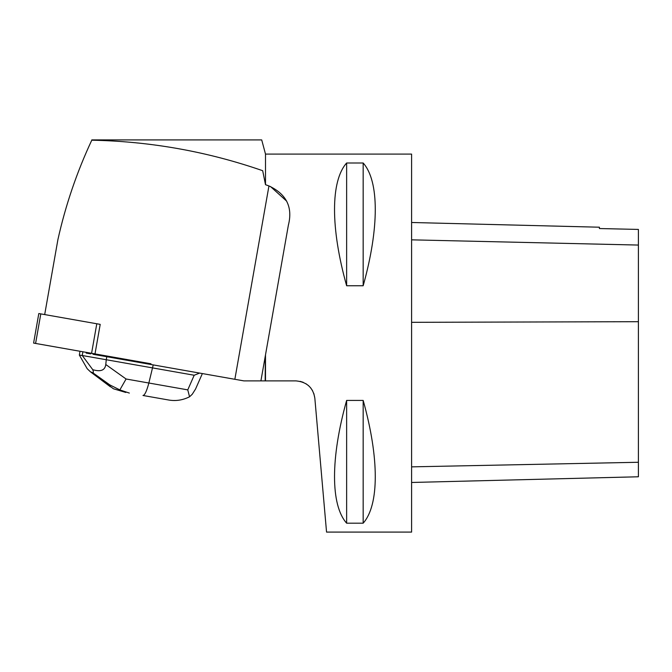 <?xml version="1.0" encoding="UTF-8"?>
<svg xmlns="http://www.w3.org/2000/svg" width="672" height="672" viewBox="0 0 672 672"><rect width="100%" height="100%" fill="white"/><g stroke="black" fill="none" stroke-linecap="round" stroke-linejoin="round"><path stroke-width="1.01" d="M38.808 313.538L100.204 324.366L94.996 353.909L33.6 343.09L38.808 313.538M86.318 352.38L86.192 353.086L90.762 353.884L90.888 353.186M234.856 379.294L268.951 185.934C286.49 194.116 292.958 207.211 288.364 225.221L260.912 380.89L265.18 380.89L265.297 356.042L260.912 380.89L243.894 380.89L92.988 354.278L93.106 353.581M265.18 380.89L295.999 380.89C306.86 381.923 313.135 387.677 314.832 398.143L326.55 532.09L411.6 532.09L411.6 154.09L265.499 154.09L265.499 184.691L262.685 170.705C261.4 129.898 261.4 129.898 262.685 170.705C207.379 151.528 150.402 141.364 91.778 140.196L91.778 140.196C76.852 172.091 65.562 205.229 57.91 239.602L44.688 314.58M265.499 354.875L265.499 380.89M268.951 185.934L265.499 184.691M314.832 398.143L313.816 393.464M312.589 390.734L310.649 387.845M308.616 385.711L305.92 383.704M303.24 382.326L300.174 381.36M270.472 186.522L286.726 201.197M346.634 162.994L363.166 162.994C379.31 181.028 379.31 228.186 363.166 285.76L346.634 285.76C330.49 228.186 330.49 181.028 346.634 162.994L346.634 285.76M346.634 400.42L363.166 400.42C379.31 457.985 379.31 505.142 363.166 523.186L346.634 523.186C330.49 505.142 330.49 457.985 346.634 400.42L346.634 523.186M411.6 482.471L638.4 476.776L638.4 229.429L599.416 228.547L599.416 227.212L411.6 222.491M363.166 400.42L363.166 523.186M363.166 162.994L363.166 285.76M260.912 380.89L265.297 356.042M187.765 389.878L189.546 396.791C182.574 400.285 175.392 401.318 168.008 399.89L142.976 395.48C144.732 395.329 146.689 391.18 148.856 383.015L187.765 389.878L194.2 375.245L106.26 359.738L106.789 356.714M125.832 392.456L113.434 388.777L107.78 384.552L109.855 384.922L119.86 389.911L126.076 379L148.856 383.015L153.224 364.896M194.2 375.245L199.609 373.078M202.364 373.565L195.569 389.012L192.251 394.254L189.546 396.791M105.781 364.518L106.26 359.738L82.244 355.505L92.77 369.692C100.699 372.028 105.042 370.297 105.781 364.518L126.076 379M92.77 369.692C93.551 371.818 93.534 372.817 92.711 372.691L90.451 371.826L87.192 368.71L79.346 355.051L80.002 351.271M82.244 355.505L82.9 351.784M79.346 355.051L82.228 355.555M119.86 389.911L129.352 393.078M150.982 363.787L35.591 343.434L40.799 313.891M91.577 353.312L96.793 323.761M638.4 462.269L411.6 466.855M638.4 321.695L411.6 322.325M638.4 245.062L411.6 239.837M109.855 384.922L92.711 372.691M91.745 372.515L107.78 384.552M265.499 154.09L261.702 139.91L91.778 139.91M110.418 386.812L90.451 371.826"/></g></svg>
